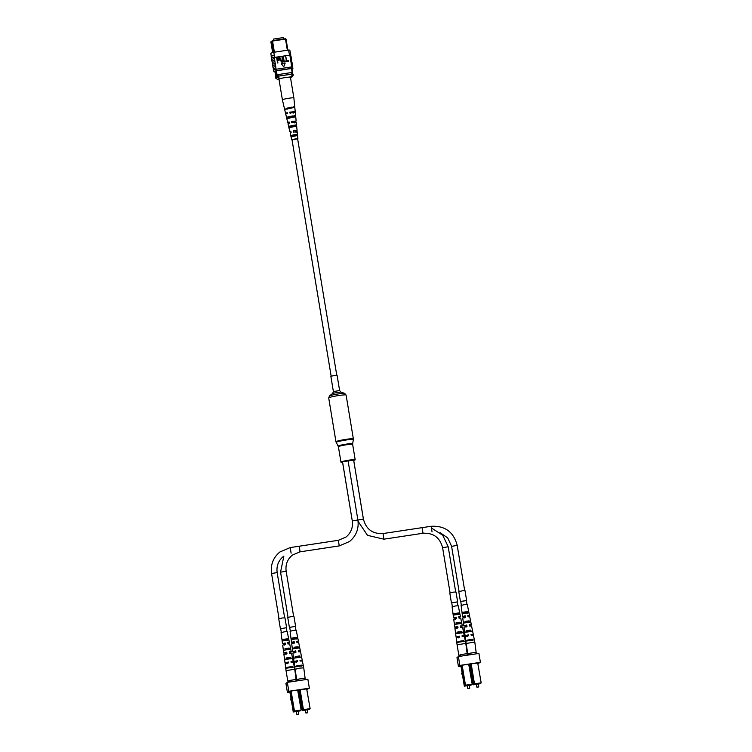<?xml version="1.0" encoding="UTF-8"?>
<svg xmlns="http://www.w3.org/2000/svg" width="752" height="752" viewBox="0 0 752 752"><rect width="100%" height="100%" fill="white"/><g stroke="black" fill="none" stroke-linecap="round" stroke-linejoin="round"><path stroke-width="1.13" d="M336.736 375.051L297.623 138.791L295.226 138.941L292.011 139.722L331.124 375.981M330.88 376.188L337.028 375.163M342.564 462.254A7.219 0.63 -9.4 0 1 340.957 462.123A7.219 0.63 -9.4 0 1 341.032 462.001A7.219 0.63 -9.4 0 1 348.543 460.224A7.219 0.63 -9.4 0 1 355.188 459.763A7.219 0.63 -9.4 0 1 355.113 459.876A7.219 0.63 -9.4 0 1 353.703 460.403M273.192 40.514L273.568 39.066L283.269 37.6L283.495 38.963M273.568 39.066L273.794 40.429M275.42 71.478L276.125 76.159M271.669 41.727L273.098 50.6L272.609 52.414L273.333 51.86L273.183 50.929L272.459 51.484L270.88 41.868L271.632 41.285M287.339 50.234L285.497 39.095L272.553 41.05L274.395 52.189M271.604 41.313L272.675 40.599L271.604 41.313L273.183 50.929M273.333 51.86L273.437 52.367M272.675 40.599L285.45 38.747L286.051 39.132L287.884 50.149M274.95 71.619L275.824 76.892M275.73 70.876L276.67 76.572M276.379 70.829L277.3 76.384M287.208 69.118L291.494 68.545L292.387 74.081M277.046 74.871A9.466 0.827 -9.4 0 1 278.043 74.58L278.306 76.131L291.861 74.081A9.466 0.827 -9.4 0 1 292.143 74.1M277.826 76.262A9.466 0.827 -9.4 0 1 278.306 76.131M278.043 74.58L291.597 72.53L291.861 74.081M291.597 72.53A9.466 0.827 -9.4 0 1 292.143 72.587M286.051 39.132L285.083 38.719M288.683 77.165L290.78 76.845L292.453 75.003L292.302 74.072A8.676 0.761 -9.4 0 1 293.073 74.26L293.233 75.191A8.676 0.761 -9.4 0 1 293.205 75.256L291.917 77.052A7.106 0.62 170.6 0 0 290.78 76.845M290.507 77.616A7.106 0.62 170.6 0 0 291.917 77.052M277.817 77.212L280.007 78.471A7.106 0.62 170.6 0 0 277.526 79.43L275.721 78.152A8.676 0.761 -9.4 0 1 275.674 78.086A8.676 0.761 -9.4 0 1 277.817 77.212L277.667 76.281L292.302 74.072M275.674 78.086L275.523 77.155A8.676 0.761 -9.4 0 1 277.667 76.281M277.526 79.43A7.106 0.62 170.6 0 0 278.644 79.524L279.03 79.468M292.453 75.003A8.676 0.761 -9.4 0 1 293.233 75.191M280.007 78.471L282.103 78.161M292.688 67.295A9.607 0.837 170.6 0 0 292.707 67.285A9.607 0.837 170.6 0 0 292.801 67.125A9.607 0.837 170.6 0 0 291.795 66.928L291.626 66.956A9.466 0.827 170.6 0 0 291.391 66.956L291.626 68.347A9.466 0.827 -9.4 0 1 292.895 68.545A9.466 0.827 -9.4 0 1 291.992 69.071M292.227 64.503A9.607 0.837 170.6 0 0 292.237 64.493A9.607 0.837 170.6 0 0 292.34 64.334A9.607 0.837 170.6 0 0 291.334 64.136L291.795 66.928M290.686 55.197A9.607 0.837 170.6 0 0 290.704 55.187A9.607 0.837 170.6 0 0 290.798 55.028A9.607 0.837 170.6 0 0 289.558 54.83L289.276 53.119L289.388 54.858A9.466 0.827 -9.4 0 1 290.657 55.056L290.864 56.306M291.193 58.299A9.607 0.837 170.6 0 0 291.212 58.289A9.607 0.837 170.6 0 0 291.315 58.13A9.607 0.837 170.6 0 0 290.31 57.932L291.334 64.136M291.71 61.401A9.607 0.837 170.6 0 0 291.729 61.391A9.607 0.837 170.6 0 0 291.832 61.232A9.607 0.837 170.6 0 0 290.817 61.034M271.641 58.346A9.607 0.837 -9.4 0 1 271.481 58.224A9.607 0.837 -9.4 0 1 274.433 57.114L274.602 57.086A9.466 0.827 170.6 0 0 271.622 58.205L271.829 59.455M289.558 54.83L289.435 55.169A9.466 0.827 -9.4 0 1 289.67 55.169L274.301 57.481L276.087 69.297A9.607 0.837 170.6 0 0 273.484 70.321A9.607 0.837 170.6 0 0 273.643 70.444M274.301 57.481A9.466 0.827 -9.4 0 1 274.649 57.396L274.151 55.404A9.607 0.837 170.6 0 0 271.199 56.522L271.481 58.224M271.312 56.353L270.823 53.392A9.466 0.827 -9.4 0 1 273.803 52.283L274.32 55.385M288.589 61.288L286.484 61.608L285.647 56.137L286.86 60.865L288.542 60.611L288.589 61.288M285.995 61.683L283.899 62.002L283.053 56.522L284.265 61.26L285.948 61.006L285.995 61.683M281.784 61.739L282.357 56.635L282.874 59.756L281.915 62.369L280.223 60.188L279.763 57.02L280.703 60.085L282.244 61.532M282.47 62.134L281.915 62.369M278.005 62.858L277.526 62.961L276.623 57.528L278.597 57.302L279.462 58.684L278.494 60.536L277.638 60.668L277.582 62.914L276.68 57.49M279.048 60.348L277.648 60.705M281.248 63.798L283.73 66.862L285.158 63.168L281.248 63.798M274.997 71.901A9.466 0.827 -9.4 0 1 273.85 71.694A9.466 0.827 -9.4 0 1 276.83 70.585L276.604 69.184A9.466 0.827 170.6 0 0 276.257 69.269L276.087 69.297M291.315 58.13L291.033 56.428A9.607 0.837 170.6 0 0 290.028 56.221L290.31 57.932M290.028 56.221L289.67 55.169M272.666 64.55A9.607 0.837 -9.4 0 1 272.506 64.428A9.607 0.837 -9.4 0 1 275.11 63.403M272.506 64.428L272.224 62.726A9.607 0.837 -9.4 0 1 274.828 61.702M272.158 61.448A9.607 0.837 -9.4 0 1 271.989 61.326A9.607 0.837 -9.4 0 1 274.593 60.301M271.989 61.326L271.707 59.624A9.607 0.837 -9.4 0 1 274.311 58.6M274.151 55.404L274.433 57.114M273.183 67.652A9.607 0.837 -9.4 0 1 273.023 67.53L272.741 65.828A9.607 0.837 -9.4 0 1 275.335 64.804M273.023 67.53A9.607 0.837 -9.4 0 1 275.617 66.505M273.803 52.283L288.589 50.046A9.466 0.827 -9.4 0 1 289.868 50.243L290.357 53.204M288.589 50.046L289.106 53.148M291.832 61.232L291.541 59.53A9.607 0.837 170.6 0 0 290.535 59.323M290.798 55.028L290.516 53.326A9.607 0.837 170.6 0 0 289.276 53.119M292.34 64.334L292.058 62.632A9.607 0.837 170.6 0 0 291.052 62.425M276.257 69.269A9.466 0.827 170.6 0 0 273.625 70.303L273.85 71.694M292.895 68.545L292.66 67.154A9.466 0.827 170.6 0 0 291.626 66.956M276.604 69.184L291.391 66.956M276.83 70.585L291.626 68.347M275.26 71.703A9.466 0.827 -9.4 0 1 274.884 71.543A9.466 0.827 -9.4 0 1 276.398 70.82L287.217 69.193M289.435 55.169L274.649 57.396M279.105 60.301L278.437 60.583M278.419 59.897L279.048 58.778L277.206 58.054L277.535 60.028L278.823 59.746M278.362 59.944L278.992 58.816L277.215 58.092M281.84 61.692L282.451 59.822L281.934 56.691M282.442 62.162L280.28 60.151L279.763 57.02M286.051 61.636L283.899 62.002M283.955 61.955L283.053 56.522M288.646 61.25L286.484 61.608M286.54 61.561L285.647 56.137M281.314 63.751L283.786 66.825M292.801 67.125L292.575 65.734A9.607 0.837 170.6 0 0 291.569 65.527M291.165 64.164A9.466 0.827 -9.4 0 1 292.199 64.362L292.406 65.612M290.14 57.96A9.466 0.827 -9.4 0 1 291.174 58.158L291.381 59.408M290.648 61.062A9.466 0.827 -9.4 0 1 291.691 61.26L291.898 62.51M273.484 70.321L273.249 68.93A9.607 0.837 -9.4 0 1 275.852 67.906M275.796 66.477A9.466 0.827 170.6 0 0 273.164 67.511L273.371 68.761M274.762 60.273A9.466 0.827 170.6 0 0 272.13 61.307L272.337 62.557M275.279 63.375A9.466 0.827 170.6 0 0 272.647 64.409L272.854 65.659M285.732 98.803A5.809 0.508 170.6 0 0 282.395 99.819A5.809 0.508 170.6 0 0 282.395 99.828L278.973 79.139A5.809 0.508 170.6 0 1 282.31 78.114A5.809 0.508 170.6 0 1 290.441 77.24L293.872 97.92A5.809 0.508 170.6 0 0 293.346 97.798A5.809 0.508 170.6 0 0 285.732 98.803M289.896 127.511L289.623 126.139L294.436 125.152L294.615 126.543M286.192 109.125L286.033 108.344L292.096 107.094L292.199 107.893M288.044 118.318L287.762 116.945L293.233 115.827L293.412 117.218M291.767 136.695L291.485 135.332L295.639 134.476L295.818 135.868M292.03 139.825L297.905 138.744L297.219 131.779L293.487 132.07L293.214 130.698L293.863 132.089M293.618 130.707L297.078 130.378L296.288 122.416L291.682 122.811L291.419 121.429L296.147 121.025L294.784 121.533L294.972 122.905M291.419 121.429L292.18 122.82M291.926 121.439L294.784 121.533M295.583 115.714L295.301 112.462L289.774 112.95L289.614 112.161L290.394 112.969M290.253 112.18L295.226 111.663L293.872 97.929A5.809 0.508 170.6 0 0 293.872 97.92M294.436 125.152L289.623 126.139M295.451 124.945L295.592 126.336L288.909 127.69L288.608 126.345M292.096 107.094L286.033 108.344M293.59 106.784L293.675 107.583L284.707 109.425L284.529 108.655M293.233 115.827L287.762 116.945M294.493 115.564L294.634 116.964L286.813 118.572L286.503 117.209M295.639 134.476L291.485 135.332M296.391 134.326L296.532 135.717L291.052 136.845L290.14 132.944L291.118 132.559L290.845 131.177L289.821 131.581L288.909 127.69M293.214 130.698L297.078 130.378M289.614 112.161L295.226 111.663M287.367 113.298L285.544 113.27L287.245 112.65L287.396 113.439L285.722 114.05L286.456 117.162M289.153 122.463L287.678 122.426L289.041 121.918L289.313 123.29L287.997 123.789L288.589 126.317M290.93 131.628L289.821 131.581M293.628 113.063L293.524 112.283M296.241 132.155L296.053 130.782M288.871 117.124L293.308 116.391M295.621 115.648L296.147 121.025M290.714 126.28L294.502 125.65M292.575 135.435L295.696 134.928M290.639 113.533L290.357 112.772M293.007 113.044L292.885 112.255M294.474 122.896L294.276 121.514M295.856 132.145L295.649 130.763M287.264 109.153L287.104 108.373L292.152 107.545M289.116 118.346L288.843 116.983L293.289 116.25M290.977 127.539L290.695 126.176L294.493 125.546M292.838 136.732L292.566 135.36L295.686 134.843M352.284 520.92L357.886 519.989L348.101 460.891L357.886 519.989C359.024 528.769 356.222 535.95 349.483 541.543L339.208 545.914L349.483 541.543C356.222 535.95 359.024 528.769 357.886 519.989L363.432 519.153L353.647 460.055L348.11 460.92L353.647 460.055L363.404 519.2L352.284 520.92L342.527 461.775L348.101 460.891L342.498 461.822L352.284 520.92C353.13 527.5 351.043 532.877 346.014 537.041L338.315 540.312L299.193 546.225M477.67 687.168L478.573 686.952L477.67 687.168M476.994 687.215L478.742 686.717L478.216 683.559M468.223 654.09L468.383 655.03L468.223 654.09L469.192 653.347L476.119 652.294L476.373 653.817L476.119 652.294M471.438 673.472L470.658 672.119L471.137 671.705M471.053 673.19L470.724 671.771M467.443 636.493L467.312 635.703L465.084 635.75L468.449 634.829L468.59 635.619L465.187 636.54L466.099 643.477L474.794 642.039L476.185 652.689M470.132 653.187L475.245 652.416M469.37 622.205L469.107 620.832L465.046 621.443L465.253 622.825M472.688 640.074L472.547 639.294L467.744 640.018L467.857 640.807M467.641 612.974L467.387 611.602L463.711 612.156L463.909 613.538M471.09 631.436L470.827 630.063L466.39 630.731L466.597 632.112M464.257 616.518L463.711 616.311L465.187 615.803L462.555 616.537L464.257 616.518L464.473 617.909M465.234 617.317L464.999 615.944M465.732 625.814L465.056 625.636L466.766 625.025L463.777 625.843L465.732 625.814L465.958 627.206M466.795 626.557L466.56 625.175M467.312 635.703L466.541 635.468L468.449 634.829M468.355 635.797L468.223 635.008M471.062 634.594L471.842 634.632L471.119 634.914M469.38 624.771L470.038 624.809L469.427 625.062M467.791 615.54L468.336 615.578L467.838 615.794M474.794 642.039L473.422 635.177L471.166 635.224L471.034 634.444L473.271 634.397L471.579 625.974L469.586 626.002L469.351 624.63L471.307 624.602L469.445 625.203M471.307 624.602L469.737 616.762L468.007 616.781L467.772 615.409L469.464 615.39L467.857 615.926M473.271 634.397L471.137 635.073M469.464 615.39L467.274 604.42L464.633 604.589L461.098 605.445L462.555 616.537M467.387 611.602L463.711 612.156M468.581 611.423L468.853 612.795L462.696 613.726L462.518 612.335M469.107 620.832L465.046 621.443M470.442 620.635L470.714 622.007L463.899 623.032L463.721 621.65M470.827 630.063L466.39 630.731M472.303 629.838L472.576 631.21L465.103 632.338L464.924 630.956M472.547 639.294L467.744 640.018M474.155 639.05L474.315 639.83L466.24 641.052L466.137 640.262M467.81 640.478L472.2 639.755M466.456 631.172L470.479 630.505M465.112 621.857L468.759 621.255M463.768 612.551L467.03 612.006M465.084 635.75L463.965 627.234L467.001 626.397L466.766 625.025M463.777 625.843L462.743 617.918L465.422 617.176L465.187 615.803M467.547 635.534L467.669 636.324M465.939 625.655L466.165 627.036M464.435 616.377L464.661 617.759M467.782 640.309L472.171 639.585L472.312 640.366M463.749 612.429L467.011 611.893L467.265 613.265M465.093 621.725L468.731 621.124L468.994 622.496M466.437 631.013L470.451 630.355L470.714 631.727M468.336 654.005L469.088 653.432M468.665 688.522L469.577 688.315L468.665 688.522M467.998 688.569L469.737 688.08L469.22 684.912M459.228 655.453L459.378 656.383L459.228 655.453L460.196 654.701L467.124 653.657L467.377 655.18L467.124 653.657M462.433 674.835L461.662 673.482L462.142 673.059M462.048 674.544L461.728 673.125M458.447 637.856L458.316 637.066L456.079 637.104L459.453 636.192L459.585 636.972L456.182 637.903L457.094 644.831L465.798 643.392L467.189 654.043M461.136 654.55L466.24 653.77M460.365 623.568L460.111 622.195L456.05 622.806L456.248 624.188M463.693 641.437L463.552 640.648L458.748 641.381L458.861 642.17M458.645 614.337L458.391 612.965L454.706 613.519L454.913 614.901M462.085 632.799L461.831 631.426L457.395 632.094L457.592 633.475M455.251 617.881L454.706 617.674L456.191 617.157L453.559 617.9L455.251 617.881L455.477 619.263M456.238 618.68L456.003 617.298M456.737 627.177L456.079 626.952L457.771 626.378L454.781 627.206L456.737 627.177L456.962 628.559M457.799 627.911L457.564 626.538M458.316 637.066L457.536 636.831L459.453 636.192M459.359 637.151L459.228 636.361M462.057 635.957L462.837 635.995L462.113 636.277M460.374 626.134L461.032 626.172L460.431 626.416M458.795 616.894L459.34 616.941L458.833 617.157M465.798 643.392L464.426 636.54L462.17 636.587L462.038 635.797L464.266 635.75L462.583 627.328L460.591 627.365L460.356 625.993L462.311 625.955L460.45 626.557M462.311 625.955L460.741 618.125L459.011 618.144L458.767 616.772L460.468 616.753L458.861 617.279M464.266 635.75L462.142 636.427M460.468 616.753L458.269 605.783L455.637 605.943L452.102 606.808L453.559 617.9M458.391 612.965L454.706 613.519M459.575 612.786L459.857 614.158L453.7 615.08L453.522 613.698M460.111 622.195L456.05 622.806M461.437 621.989L461.719 623.361L454.904 624.395L454.716 623.004M461.831 631.426L457.395 632.094M463.298 631.201L463.58 632.573L456.107 633.701L455.928 632.31M463.552 640.648L458.748 641.381M465.159 640.413L465.309 641.193L457.244 642.415L457.141 641.616M458.814 641.841L463.204 641.118M457.46 632.526L461.484 631.868M456.107 623.22L459.763 622.618M454.763 613.905L458.034 613.369M456.079 637.104L454.96 628.587L458.006 627.751L457.771 626.378M454.781 627.206L453.738 619.281L456.426 618.529L456.191 617.157M458.541 636.888L458.673 637.677M456.943 627.018L457.169 628.399M455.439 617.74L455.665 619.122M458.786 641.663L463.176 640.939L463.317 641.729M454.753 613.792L458.015 613.256L458.269 614.628M456.088 623.088L459.735 622.477L459.989 623.859M457.432 632.376L461.455 631.708L461.709 633.09M459.331 655.368L460.092 654.785M459.857 665.435L458.391 656.534L456.972 657.624L458.447 666.526L459.857 665.435L480.406 662.333L477.99 663.574M458.391 656.534L478.93 653.432L480.406 662.333M470 664.787L468.994 664.937M460.995 666.14L458.447 666.526M469.981 664.693L470.949 663.866L477.905 663.048M460.985 666.046L461.662 665.266L468.881 664.251M470.31 666.695L469.304 666.845M461.314 668.067L461.098 667.428A4.004 0.639 81.4 0 1 460.92 666.159M470.329 666.77L469.323 666.921M451.426 602.869L457.639 601.844L456.003 591.993L453.362 592.153L449.799 593.018L451.426 602.869L457.348 601.976M460.431 601.506L458.795 591.664L462.358 590.799L465.009 590.63L466.635 600.481L460.431 601.506L466.353 600.622M289.699 627.375L295.592 626.313L289.699 627.403M289.379 627.337L287.753 617.486L291.306 616.621L293.957 616.461L295.592 626.313M280.703 628.738L286.587 627.666L280.703 628.766M280.383 628.7L278.748 618.849L282.31 617.984L284.961 617.815L286.587 627.666M306.619 712.99L307.521 712.783L306.619 712.99M305.951 713.037L307.69 712.548L307.173 709.38M297.181 679.921L297.331 680.851L297.181 679.921L298.149 679.178L305.077 678.125L305.321 679.648L305.077 678.125M300.386 699.304L299.616 697.95L300.095 697.536M300.001 699.012L299.681 697.593M297.284 679.836L296.777 679.742L295.047 669.299L300.039 668.096L303.752 667.861L305.143 678.511M299.08 679.018L304.193 678.248M298.318 648.036L298.065 646.664L294.004 647.275L294.201 648.656M301.646 665.905L301.496 665.125L296.692 665.849L296.814 666.639M296.598 638.805L296.335 637.433L292.66 637.987L292.857 639.369M300.039 657.267L299.785 655.894L295.348 656.562L295.545 657.944M293.205 642.349L292.66 642.142L294.145 641.625L291.513 642.368L293.205 642.349L293.421 643.731M294.192 643.148L293.957 641.776M294.69 651.646L294.032 651.42L295.724 650.847L292.735 651.674L294.69 651.646L294.906 653.027M295.752 652.379L295.517 651.006M296.269 661.534L295.489 661.299L297.407 660.66L294.032 661.581L296.269 661.534L296.391 662.324M297.313 661.619L297.172 660.839M300.01 660.425L300.791 660.463L300.067 660.745M298.328 650.602L298.986 650.64L298.375 650.894M296.749 641.362L297.294 641.409L296.786 641.625M303.752 667.861L302.379 661.008L300.123 661.055L299.982 660.265L302.219 660.218L300.537 651.796L298.544 651.834L298.3 650.461L300.264 650.424L298.403 651.025M300.264 650.424L298.694 642.593L296.955 642.612L296.72 641.24L298.422 641.221L296.814 641.747M302.219 660.218L300.095 660.895M298.422 641.221L296.222 630.251L293.59 630.411L290.056 631.276L291.513 642.368M296.335 637.433L292.66 637.987M297.529 637.254L297.811 638.627L291.644 639.557L291.466 638.166M298.065 646.664L294.004 647.275M299.39 646.457L299.672 647.829L292.848 648.863L292.669 647.472M299.785 655.894L295.348 656.562M301.251 655.669L301.524 657.041L294.06 658.169L293.882 656.778M301.496 665.125L296.692 665.849M303.103 664.881L303.263 665.661L295.188 666.883L295.085 666.093M296.767 666.31L301.157 665.586M295.414 657.004L299.437 656.336M294.06 647.688L297.707 647.087M292.716 638.373L295.987 637.837M294.032 661.581L292.913 653.065L295.959 652.219L295.724 650.847M292.735 651.674L291.691 643.75L294.38 642.998L294.145 641.625M295.047 669.299L294.135 662.371L297.538 661.44L297.407 660.66M296.495 661.356L296.626 662.145M294.897 651.486L295.122 652.868M293.393 642.208L293.618 643.59M296.739 666.14L301.12 665.407L301.27 666.197M292.697 638.26L295.959 637.724L296.222 639.097M294.041 647.557L297.689 646.955L297.942 648.327M295.386 656.844L299.409 656.176L299.663 657.558M296.777 679.742L298.046 679.253M297.623 714.353L298.525 714.137L297.623 714.353M296.946 714.4L298.525 714.137M288.176 681.284L288.336 682.214L288.176 681.284L289.153 680.532L296.072 679.488L296.326 681.002L296.072 679.488M291.391 700.657L290.62 699.304L291.099 698.89M291.005 700.375L290.676 698.956M287.396 663.687L287.273 662.888L285.036 662.935L288.401 662.014L288.542 662.803L285.14 663.725L286.051 670.662L294.746 669.224L296.138 679.874M290.084 680.372L295.198 679.601M289.323 649.39L289.069 648.017L284.999 648.628L285.205 650.019M292.65 667.268L292.5 666.479L287.696 667.203L287.809 667.992M287.593 640.168L287.339 638.786L283.664 639.341L283.861 640.732M291.043 658.62L290.78 657.248L286.352 657.915L286.55 659.307M284.209 643.712L283.664 643.496L285.14 642.988L282.508 643.721L284.209 643.712L284.425 645.094M285.187 644.502L284.952 643.129M285.694 652.999L285.036 652.783L286.719 652.21L283.73 653.037L285.694 652.999L285.91 654.39M286.747 653.742L286.521 652.369M287.273 662.888L286.493 662.662L288.401 662.014M288.307 662.982L288.176 662.192M291.015 661.779L291.795 661.816L291.071 662.108M289.332 651.956L289.99 651.993L289.379 652.247M287.743 642.725L288.298 642.763L287.79 642.979M294.746 669.224L293.374 662.362L291.118 662.409L290.986 661.628L293.224 661.581L291.532 653.159L289.539 653.187L289.304 651.815L291.259 651.787L289.407 652.388M291.259 651.787L289.689 643.947L287.96 643.966L287.725 642.593L289.417 642.584L287.809 643.11M293.224 661.581L291.099 662.258M289.417 642.584L287.226 631.614L284.594 631.774L281.051 632.629L282.508 643.721M287.339 638.786L283.664 639.341M288.533 638.608L288.806 639.98L282.649 640.911L282.47 639.529M289.069 648.017L284.999 648.628M290.394 647.82L290.667 649.192L283.852 650.217L283.673 648.835M290.78 657.248L286.352 657.915M292.255 657.032L292.528 658.395L285.055 659.523L284.876 658.141M292.5 666.479L287.696 667.203M294.107 666.234L294.267 667.024L286.192 668.237L286.089 667.447M287.762 667.673L292.152 666.939M286.409 658.357L290.432 657.69M285.064 649.051L288.712 648.44M283.72 639.736L286.982 639.2M285.036 662.935L283.918 654.419L286.954 653.582L286.719 652.21M283.73 653.037L282.696 645.113L285.375 644.361L285.14 642.988M287.499 662.719L287.621 663.508M285.892 652.849L286.117 654.231M284.388 643.562L284.613 644.943M287.743 667.494L292.124 666.77L292.274 667.56M283.701 639.623L286.963 639.078L287.217 640.45M285.046 648.91L288.683 648.309L288.947 649.681M286.39 658.207L290.404 657.539L290.667 658.912M288.289 681.199L289.041 680.616M288.815 691.267L287.339 682.365L285.92 683.455L287.396 692.357L288.815 691.267L309.354 688.165L306.938 689.405M287.339 682.365L307.878 679.263L309.354 688.165M298.948 690.618L297.942 690.768M289.952 691.972L287.396 692.357M298.929 690.515L299.907 689.687L306.854 688.879M289.934 691.878L290.61 691.097L297.83 690.073M299.268 692.517L298.262 692.677M290.272 693.889L290.046 693.259A4.004 0.639 81.4 0 1 289.868 691.981M299.277 692.592L298.271 692.742M333.427 391.566L339.575 390.551M340.957 462.123L338.409 446.735L335.965 441.781L328.709 397.949L329.489 395.956A7.821 0.686 -9.4 0 1 329.489 395.956L332.722 393.334L340.825 391.999L339.613 390.504L337.065 375.116M329.489 395.956A7.821 0.686 -9.4 0 1 329.498 395.956A7.821 0.686 -9.4 0 1 337.046 394.123A7.821 0.686 -9.4 0 1 344.726 393.437L346.108 395.063A8.817 0.771 -9.4 0 0 337.986 395.637A8.817 0.771 -9.4 0 0 328.803 397.808A8.817 0.771 -9.4 0 0 328.709 397.949M335.965 441.781A8.817 0.771 -9.4 0 1 336.059 441.64A8.817 0.771 -9.4 0 1 345.243 439.469A8.817 0.771 -9.4 0 1 353.365 438.905L346.108 395.063M336.191 442.43A8.704 0.761 -9.4 0 1 336.266 442.27A8.704 0.761 -9.4 0 1 345.469 440.108A8.704 0.761 -9.4 0 1 353.365 439.591L353.365 438.905M338.203 446.124A7.323 0.639 -9.4 0 1 338.268 445.992A7.323 0.639 -9.4 0 1 346.005 444.169A7.323 0.639 -9.4 0 1 352.65 443.736L353.365 439.591M338.409 446.735A7.219 0.63 -9.4 0 1 338.485 446.622A7.219 0.63 -9.4 0 1 345.995 444.846A7.219 0.63 -9.4 0 1 352.641 444.376L352.65 443.736M299.512 551.912L339.246 545.896L300.076 551.827L299.23 546.206M286.127 571.247L280.59 572.169M346.014 537.041L338.362 540.303L339.246 545.896L338.362 540.303L290.197 547.578M422.116 527.66L423 533.262C433.359 532.726 439.892 537.52 442.599 547.663L442.646 547.691M448.173 546.779L442.599 547.663L450.081 592.849M363.432 519.153C366.139 529.295 372.672 534.089 383.031 533.553L383.877 539.175L423 533.262M476.307 684.292L478.281 683.972M478.253 683.756L479.428 683.446M475.057 684.17L476.27 684.076M481.177 682.835L477.699 662.841M480.199 683.69L478.3 684.066L481.007 683.06L473.281 684.63L469.972 664.618L473.281 684.621L474.249 683.878L470.94 663.875M469.445 654.86L469.192 653.347M471.166 663.828L474.474 683.831L481.007 682.844L480.049 683.803M476.204 653.845L475.95 652.304M469.417 653.291L469.671 654.832M473.516 684.79L476.317 684.367L473.281 684.63M467.312 685.655L469.286 685.326M469.248 685.11L470.423 684.809M466.061 685.533L467.274 685.439M472.171 684.188L468.703 664.204M471.194 685.044L469.304 685.429L472.012 684.414L464.285 685.984L460.948 665.821L464.285 685.984L465.253 685.241L461.935 665.219M460.45 656.223L460.196 654.701M462.16 665.191L465.479 685.185L472.012 684.198L471.043 685.166M467.208 655.199L466.954 653.667M460.421 654.654L460.675 656.186M464.51 686.153L467.321 685.73L464.285 685.984M470.197 665.971L469.192 666.131M457.178 545.416L451.642 546.337M422.154 527.641L383.031 533.553L383.877 539.175L423.649 533.168M383.031 533.553L431.15 526.287L432.043 531.89M291.118 553.162L290.234 547.569L279.96 551.94C273.211 557.533 270.41 564.714 271.557 573.494L271.594 573.522M277.131 572.61L271.557 573.494L279.03 618.68M305.256 710.123L307.239 709.794M307.201 709.578L308.376 709.277M304.015 710.001L305.227 709.907M310.125 708.657L306.647 688.672M309.147 709.512L307.258 709.897L309.965 708.892L302.238 710.452L298.92 690.449L302.238 710.452L303.206 709.709L299.888 689.697M298.403 680.692L298.149 679.178M300.114 689.659L303.423 709.653L309.965 708.666L308.997 709.634M305.162 679.667L304.908 678.135M298.375 679.122L298.629 680.654M302.464 710.621L305.274 710.198L302.238 710.452M296.26 711.486L298.234 711.157M298.206 710.941L299.381 710.631M295.01 711.354L296.222 711.27M297.811 690.007L301.129 710.02L297.651 690.026M300.151 710.875L298.253 711.251L300.969 710.245L293.233 711.815L289.896 691.643L293.233 711.806L294.201 711.063L290.892 691.05M289.398 682.055L289.153 680.532M291.118 691.013L294.427 711.016L301.129 710.02L300.001 710.988M296.166 681.03L295.912 679.498M289.37 680.485L289.623 682.017M293.468 711.975L296.269 711.552L293.233 711.815M299.146 691.802L298.14 691.953M332.713 393.343L333.38 391.538L330.833 376.15M355.188 459.763L352.641 444.376M340.825 391.999L344.726 393.437M291.87 68.347L292.829 74.128M291.738 139.769L291.052 136.845M287.678 122.426L286.775 118.525M285.544 113.27L284.632 109.369M284.444 108.589L282.395 99.828M293.637 616.396L286.155 571.2C285.309 564.62 287.396 559.244 292.425 555.079L300.076 551.827M283.852 556.123L280.552 572.131L288.035 617.317M289.67 627.196L290.319 631.116M295.273 626.266L295.921 630.185M431.902 528.308L442.693 535.18L448.201 546.732L455.684 591.927M457.319 601.797L457.968 605.717M451.717 602.728L452.366 606.648M358.065 521.324L367.502 535.339L383.877 539.175L367.502 535.339L358.065 521.324M474.86 684.123L479.597 683.333M476.759 687.046L476.242 683.878M466.099 643.477L467.829 653.92M465.855 685.476L470.602 684.696M467.763 688.4L467.236 685.241M457.094 644.831L458.823 655.274M440.089 532.651L447.713 537.896L451.595 546.3L459.077 591.495M431.15 526.287C444.949 525.573 453.635 531.937 457.207 545.379L464.689 590.564M466.325 600.444L466.973 604.354M460.713 601.365L461.361 605.285M284.641 617.749L277.159 572.563C276.304 565.974 278.39 560.607 283.419 556.442L283.861 556.113M280.665 628.559L281.314 632.47M286.277 627.629L286.926 631.548M303.808 709.944L308.555 709.164M305.716 712.868L305.19 709.709M294.812 711.307L299.559 710.518M298.694 713.902L298.168 710.743M296.72 714.231L296.194 711.072M297.82 690.007L301.129 710.02M286.051 670.662L287.781 681.105"/></g></svg>
